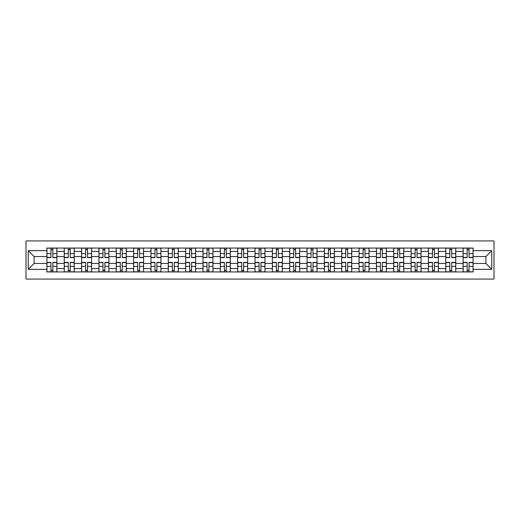 <?xml version="1.0" encoding="UTF-8"?>
<svg xmlns="http://www.w3.org/2000/svg" width="520" height="520" viewBox="0 0 520 520"><rect width="100%" height="100%" fill="white"/><g stroke="black" fill="none" stroke-linecap="round" stroke-linejoin="round"><path stroke-width="0.78" d="M26 279.065L494 279.065L494 240.936L26 240.936L26 279.065M64.24 271.947L64.24 251.44L56.901 251.44L56.901 271.947M56.901 251.44L56.901 248.053M64.24 251.44L64.24 248.053M74.243 248.053L74.243 271.947M81.582 271.947L81.582 248.053M91.585 248.053L91.585 271.947M98.924 271.947L98.924 248.053M108.927 248.053L108.927 271.947M116.266 271.947L116.266 248.053M126.269 248.053L126.269 271.947M133.608 271.947L133.608 248.053M143.611 248.053L143.611 271.947M150.95 271.947L150.95 248.053M160.953 248.053L160.953 271.947M168.292 271.947L168.292 248.053M178.295 248.053L178.295 271.947M185.633 271.947L185.633 248.053M195.637 248.053L195.637 271.947M202.975 271.947L202.975 248.053M212.979 248.053L212.979 271.947M220.317 271.947L220.317 248.053M230.321 248.053L230.321 271.947M237.653 271.947L237.653 248.053M247.663 248.053L247.663 271.947M254.995 271.947L254.995 248.053M265.005 248.053L265.005 271.947M272.337 271.947L272.337 248.053M282.347 248.053L282.347 271.947M289.679 271.947L289.679 248.053M299.683 248.053L299.683 271.947M307.021 271.947L307.021 248.053M317.025 248.053L317.025 271.947M324.363 271.947L324.363 248.053M334.366 248.053L334.366 271.947M341.705 271.947L341.705 248.053M351.709 248.053L351.709 271.947M359.047 271.947L359.047 248.053M369.05 248.053L369.05 271.947M376.389 271.947L376.389 248.053M386.393 248.053L386.393 271.947M393.731 271.947L393.731 248.053M403.735 248.053L403.735 271.947M411.073 271.947L411.073 248.053M421.076 248.053L421.076 271.947M428.415 271.947L428.415 248.053M438.418 248.053L438.418 271.947M445.757 271.947L445.757 248.053M455.76 248.053L455.76 271.947M463.099 271.947L463.099 248.053M463.099 263.445L455.76 263.445M445.757 263.445L438.418 263.445M428.415 263.445L421.076 263.445M411.073 263.445L403.735 263.445M393.731 263.445L386.393 263.445M376.389 263.445L369.05 263.445M359.047 263.445L351.709 263.445M341.705 263.445L334.366 263.445M324.363 263.445L317.025 263.445M307.021 263.445L299.683 263.445M289.679 263.445L282.347 263.445M272.337 263.445L265.005 263.445M254.995 263.445L247.663 263.445M237.653 263.445L230.321 263.445M220.317 263.445L212.979 263.445M202.975 263.445L195.637 263.445M185.633 263.445L178.295 263.445M168.292 263.445L160.953 263.445M150.95 263.445L143.611 263.445M133.608 263.445L126.269 263.445M116.266 263.445L108.927 263.445M98.924 263.445L91.585 263.445M81.582 263.445L74.243 263.445M64.24 263.445L56.901 263.445M463.099 256.555L455.76 256.555M445.757 256.555L438.418 256.555M428.415 256.555L421.076 256.555M411.073 256.555L403.735 256.555M393.731 256.555L386.393 256.555M376.389 256.555L369.05 256.555M359.047 256.555L351.709 256.555M341.705 256.555L334.366 256.555M324.363 256.555L317.025 256.555M307.021 256.555L299.683 256.555M289.679 256.555L282.347 256.555M272.337 256.555L265.005 256.555M254.995 256.555L247.663 256.555M237.653 256.555L230.321 256.555M220.317 256.555L212.979 256.555M202.975 256.555L195.637 256.555M185.633 256.555L178.295 256.555M168.292 256.555L160.953 256.555M150.95 256.555L143.611 256.555M133.608 256.555L126.269 256.555M116.266 256.555L108.927 256.555M98.924 256.555L91.585 256.555M81.582 256.555L74.243 256.555M64.24 256.555L56.901 256.555M34.112 263.445L46.898 263.445L46.898 256.555L34.112 256.555L34.112 263.445L28.223 269.341L28.223 250.66L46.898 250.66L46.898 256.555M473.103 256.555L473.103 263.445L485.888 263.445L485.888 256.555L473.103 256.555L473.103 248.053L46.898 248.053L46.898 250.66M473.103 250.66L491.777 250.66L491.777 269.341L473.103 269.341L473.103 263.445M46.898 263.445L46.898 271.947L473.103 271.947L473.103 269.341M46.898 269.341L28.223 269.341M52.845 270.283L50.954 270.283M50.954 249.717L52.845 249.717M70.187 270.283L68.296 270.283M68.296 249.717L70.187 249.717M87.529 270.283L85.638 270.283M85.638 249.717L87.529 249.717M104.871 270.283L102.98 270.283M102.98 249.717L104.871 249.717M122.213 270.283L120.322 270.283M120.322 249.717L122.213 249.717M139.555 270.283L137.663 270.283M137.663 249.717L139.555 249.717M156.897 270.283L155.006 270.283M155.006 249.717L156.897 249.717M174.239 270.283L172.347 270.283M172.347 249.717L174.239 249.717M191.581 270.283L189.69 270.283M189.69 249.717L191.581 249.717M208.923 270.283L207.031 270.283M207.031 249.717L208.923 249.717M226.265 270.283L224.374 270.283M224.374 249.717L226.265 249.717M243.6 270.283L241.716 270.283M241.716 249.717L243.6 249.717M260.942 270.283L259.058 270.283M259.058 249.717L260.942 249.717M278.284 270.283L276.4 270.283M276.4 249.717L278.284 249.717M295.627 270.283L293.735 270.283M293.735 249.717L295.627 249.717M312.969 270.283L311.077 270.283M311.077 249.717L312.969 249.717M330.311 270.283L328.419 270.283M328.419 249.717L330.311 249.717M347.653 270.283L345.761 270.283M345.761 249.717L347.653 249.717M364.995 270.283L363.103 270.283M363.103 249.717L364.995 249.717M382.337 270.283L380.445 270.283M380.445 249.717L382.337 249.717M399.678 270.283L397.787 270.283M397.787 249.717L399.678 249.717M417.021 270.283L415.129 270.283M415.129 249.717L417.021 249.717M434.363 270.283L432.471 270.283M432.471 249.717L434.363 249.717M451.704 270.283L449.813 270.283M449.813 249.717L451.704 249.717M469.047 270.283L467.155 270.283M467.155 249.717L469.047 249.717M28.223 250.66L34.112 256.555M485.888 263.445L491.777 269.341M485.888 256.555L491.777 250.66M52.845 257.608L52.845 248.164L56.849 248.164L56.849 257.608L52.845 257.608M50.954 249.607L52.845 249.607M50.954 248.164L46.956 248.164L46.956 257.608L50.954 257.608L50.954 248.164L52.845 248.164M50.954 262.392L50.954 271.837L46.956 271.837L46.956 262.392L50.954 262.392M52.845 270.394L50.954 270.394M52.845 271.837L56.849 271.837L56.849 262.392L52.845 262.392L52.845 271.837L50.954 271.837M70.187 257.608L70.187 248.164L74.191 248.164L74.191 257.608L70.187 257.608M68.296 249.607L70.187 249.607M68.296 248.164L64.298 248.164L64.298 257.608L68.296 257.608L68.296 248.164L70.187 248.164M87.529 257.608L87.529 248.164L91.533 248.164L91.533 257.608L87.529 257.608M85.638 249.607L87.529 249.607M85.638 248.164L81.64 248.164L81.64 257.608L85.638 257.608L85.638 248.164L87.529 248.164M68.296 262.392L68.296 271.837L64.298 271.837L64.298 262.392L68.296 262.392M70.187 270.394L68.296 270.394M70.187 271.837L74.191 271.837L74.191 262.392L70.187 262.392L70.187 271.837L68.296 271.837M85.638 262.392L85.638 271.837L81.64 271.837L81.64 262.392L85.638 262.392M87.529 270.394L85.638 270.394M87.529 271.837L91.533 271.837L91.533 262.392L87.529 262.392L87.529 271.837L85.638 271.837M104.871 257.608L104.871 248.164L108.875 248.164L108.875 257.608L104.871 257.608M102.98 249.607L104.871 249.607M102.98 248.164L98.982 248.164L98.982 257.608L102.98 257.608L102.98 248.164L104.871 248.164M122.213 257.608L122.213 248.164L126.217 248.164L126.217 257.608L122.213 257.608M120.322 249.607L122.213 249.607M120.322 248.164L116.317 248.164L116.317 257.608L120.322 257.608L120.322 248.164L122.213 248.164M139.555 257.608L139.555 248.164L143.559 248.164L143.559 257.608L139.555 257.608M137.663 249.607L139.555 249.607M137.663 248.164L133.66 248.164L133.66 257.608L137.663 257.608L137.663 248.164L139.555 248.164M102.98 262.392L102.98 271.837L98.982 271.837L98.982 262.392L102.98 262.392M104.871 270.394L102.98 270.394M104.871 271.837L108.875 271.837L108.875 262.392L104.871 262.392L104.871 271.837L102.98 271.837M120.322 262.392L120.322 271.837L116.317 271.837L116.317 262.392L120.322 262.392M122.213 270.394L120.322 270.394M122.213 271.837L126.217 271.837L126.217 262.392L122.213 262.392L122.213 271.837L120.322 271.837M137.663 262.392L137.663 271.837L133.66 271.837L133.66 262.392L137.663 262.392M139.555 270.394L137.663 270.394M139.555 271.837L143.559 271.837L143.559 262.392L139.555 262.392L139.555 271.837L137.663 271.837M156.897 257.608L156.897 248.164L160.894 248.164L160.894 257.608L156.897 257.608M155.006 249.607L156.897 249.607M155.006 248.164L151.001 248.164L151.001 257.608L155.006 257.608L155.006 248.164L156.897 248.164M155.006 262.392L155.006 271.837L151.001 271.837L151.001 262.392L155.006 262.392M156.897 270.394L155.006 270.394M156.897 271.837L160.894 271.837L160.894 262.392L156.897 262.392L156.897 271.837L155.006 271.837M174.239 257.608L174.239 248.164L178.237 248.164L178.237 257.608L174.239 257.608M172.347 249.607L174.239 249.607M172.347 248.164L168.344 248.164L168.344 257.608L172.347 257.608L172.347 248.164L174.239 248.164M172.347 262.392L172.347 271.837L168.344 271.837L168.344 262.392L172.347 262.392M174.239 270.394L172.347 270.394M174.239 271.837L178.237 271.837L178.237 262.392L174.239 262.392L174.239 271.837L172.347 271.837M191.581 257.608L191.581 248.164L195.578 248.164L195.578 257.608L191.581 257.608M189.69 249.607L191.581 249.607M189.69 248.164L185.686 248.164L185.686 257.608L189.69 257.608L189.69 248.164L191.581 248.164M189.69 262.392L189.69 271.837L185.686 271.837L185.686 262.392L189.69 262.392M191.581 270.394L189.69 270.394M191.581 271.837L195.578 271.837L195.578 262.392L191.581 262.392L191.581 271.837L189.69 271.837M208.923 257.608L208.923 248.164L212.921 248.164L212.921 257.608L208.923 257.608M207.031 249.607L208.923 249.607M207.031 248.164L203.028 248.164L203.028 257.608L207.031 257.608L207.031 248.164L208.923 248.164M207.031 262.392L207.031 271.837L203.028 271.837L203.028 262.392L207.031 262.392M208.923 270.394L207.031 270.394M208.923 271.837L212.921 271.837L212.921 262.392L208.923 262.392L208.923 271.837L207.031 271.837M226.265 257.608L226.265 248.164L230.263 248.164L230.263 257.608L226.265 257.608M224.374 249.607L226.265 249.607M224.374 248.164L220.369 248.164L220.369 257.608L224.374 257.608L224.374 248.164L226.265 248.164M224.374 262.392L224.374 271.837L220.369 271.837L220.369 262.392L224.374 262.392M226.265 270.394L224.374 270.394M226.265 271.837L230.263 271.837L230.263 262.392L226.265 262.392L226.265 271.837L224.374 271.837M243.6 257.608L243.6 248.164L247.605 248.164L247.605 257.608L243.6 257.608M241.716 249.607L243.6 249.607M241.716 248.164L237.712 248.164L237.712 257.608L241.716 257.608L241.716 248.164L243.6 248.164M241.716 262.392L241.716 271.837L237.712 271.837L237.712 262.392L241.716 262.392M243.6 270.394L241.716 270.394M243.6 271.837L247.605 271.837L247.605 262.392L243.6 262.392L243.6 271.837L241.716 271.837M260.942 257.608L260.942 248.164L264.947 248.164L264.947 257.608L260.942 257.608M259.058 249.607L260.942 249.607M259.058 248.164L255.054 248.164L255.054 257.608L259.058 257.608L259.058 248.164L260.942 248.164M259.058 262.392L259.058 271.837L255.054 271.837L255.054 262.392L259.058 262.392M260.942 270.394L259.058 270.394M260.942 271.837L264.947 271.837L264.947 262.392L260.942 262.392L260.942 271.837L259.058 271.837M278.284 257.608L278.284 248.164L282.288 248.164L282.288 257.608L278.284 257.608M276.4 249.607L278.284 249.607M276.4 248.164L272.396 248.164L272.396 257.608L276.4 257.608L276.4 248.164L278.284 248.164M276.4 262.392L276.4 271.837L272.396 271.837L272.396 262.392L276.4 262.392M278.284 270.394L276.4 270.394M278.284 271.837L282.288 271.837L282.288 262.392L278.284 262.392L278.284 271.837L276.4 271.837M295.627 257.608L295.627 248.164L299.631 248.164L299.631 257.608L295.627 257.608M293.735 249.607L295.627 249.607M293.735 248.164L289.738 248.164L289.738 257.608L293.735 257.608L293.735 248.164L295.627 248.164M293.735 262.392L293.735 271.837L289.738 271.837L289.738 262.392L293.735 262.392M295.627 270.394L293.735 270.394M295.627 271.837L299.631 271.837L299.631 262.392L295.627 262.392L295.627 271.837L293.735 271.837M312.969 257.608L312.969 248.164L316.972 248.164L316.972 257.608L312.969 257.608M311.077 249.607L312.969 249.607M311.077 248.164L307.079 248.164L307.079 257.608L311.077 257.608L311.077 248.164L312.969 248.164M311.077 262.392L311.077 271.837L307.079 271.837L307.079 262.392L311.077 262.392M312.969 270.394L311.077 270.394M312.969 271.837L316.972 271.837L316.972 262.392L312.969 262.392L312.969 271.837L311.077 271.837M330.311 257.608L330.311 248.164L334.315 248.164L334.315 257.608L330.311 257.608M328.419 249.607L330.311 249.607M328.419 248.164L324.422 248.164L324.422 257.608L328.419 257.608L328.419 248.164L330.311 248.164M328.419 262.392L328.419 271.837L324.422 271.837L324.422 262.392L328.419 262.392M330.311 270.394L328.419 270.394M330.311 271.837L334.315 271.837L334.315 262.392L330.311 262.392L330.311 271.837L328.419 271.837M347.653 257.608L347.653 248.164L351.656 248.164L351.656 257.608L347.653 257.608M345.761 249.607L347.653 249.607M345.761 248.164L341.763 248.164L341.763 257.608L345.761 257.608L345.761 248.164L347.653 248.164M345.761 262.392L345.761 271.837L341.763 271.837L341.763 262.392L345.761 262.392M347.653 270.394L345.761 270.394M347.653 271.837L351.656 271.837L351.656 262.392L347.653 262.392L347.653 271.837L345.761 271.837M364.995 257.608L364.995 248.164L368.999 248.164L368.999 257.608L364.995 257.608M363.103 249.607L364.995 249.607M363.103 248.164L359.106 248.164L359.106 257.608L363.103 257.608L363.103 248.164L364.995 248.164M363.103 262.392L363.103 271.837L359.106 271.837L359.106 262.392L363.103 262.392M364.995 270.394L363.103 270.394M364.995 271.837L368.999 271.837L368.999 262.392L364.995 262.392L364.995 271.837L363.103 271.837M382.337 257.608L382.337 248.164L386.341 248.164L386.341 257.608L382.337 257.608M380.445 249.607L382.337 249.607M380.445 248.164L376.441 248.164L376.441 257.608L380.445 257.608L380.445 248.164L382.337 248.164M380.445 262.392L380.445 271.837L376.441 271.837L376.441 262.392L380.445 262.392M382.337 270.394L380.445 270.394M382.337 271.837L386.341 271.837L386.341 262.392L382.337 262.392L382.337 271.837L380.445 271.837M399.678 257.608L399.678 248.164L403.683 248.164L403.683 257.608L399.678 257.608M397.787 249.607L399.678 249.607M397.787 248.164L393.783 248.164L393.783 257.608L397.787 257.608L397.787 248.164L399.678 248.164M397.787 262.392L397.787 271.837L393.783 271.837L393.783 262.392L397.787 262.392M399.678 270.394L397.787 270.394M399.678 271.837L403.683 271.837L403.683 262.392L399.678 262.392L399.678 271.837L397.787 271.837M417.021 257.608L417.021 248.164L421.018 248.164L421.018 257.608L417.021 257.608M415.129 249.607L417.021 249.607M415.129 248.164L411.125 248.164L411.125 257.608L415.129 257.608L415.129 248.164L417.021 248.164M415.129 262.392L415.129 271.837L411.125 271.837L411.125 262.392L415.129 262.392M417.021 270.394L415.129 270.394M417.021 271.837L421.018 271.837L421.018 262.392L417.021 262.392L417.021 271.837L415.129 271.837M434.363 257.608L434.363 248.164L438.36 248.164L438.36 257.608L434.363 257.608M432.471 249.607L434.363 249.607M432.471 248.164L428.467 248.164L428.467 257.608L432.471 257.608L432.471 248.164L434.363 248.164M432.471 262.392L432.471 271.837L428.467 271.837L428.467 262.392L432.471 262.392M434.363 270.394L432.471 270.394M434.363 271.837L438.36 271.837L438.36 262.392L434.363 262.392L434.363 271.837L432.471 271.837M451.704 257.608L451.704 248.164L455.702 248.164L455.702 257.608L451.704 257.608M449.813 249.607L451.704 249.607M449.813 248.164L445.809 248.164L445.809 257.608L449.813 257.608L449.813 248.164L451.704 248.164M449.813 262.392L449.813 271.837L445.809 271.837L445.809 262.392L449.813 262.392M451.704 270.394L449.813 270.394M451.704 271.837L455.702 271.837L455.702 262.392L451.704 262.392L451.704 271.837L449.813 271.837M469.047 257.608L469.047 248.164L473.044 248.164L473.044 257.608L469.047 257.608M467.155 249.607L469.047 249.607M467.155 248.164L463.151 248.164L463.151 257.608L467.155 257.608L467.155 248.164L469.047 248.164M467.155 262.392L467.155 271.837L463.151 271.837L463.151 262.392L467.155 262.392M469.047 270.394L467.155 270.394M469.047 271.837L473.044 271.837L473.044 262.392L469.047 262.392L469.047 271.837L467.155 271.837M445.757 251.44L438.418 251.44M428.415 251.44L421.076 251.44M411.073 251.44L403.735 251.44M393.731 251.44L386.393 251.44M376.389 251.44L369.05 251.44M359.047 251.44L351.709 251.44M341.705 251.44L334.366 251.44M324.363 251.44L317.025 251.44M307.021 251.44L299.683 251.44M289.679 251.44L282.347 251.44M272.337 251.44L265.005 251.44M254.995 251.44L247.663 251.44M237.653 251.44L230.321 251.44M220.317 251.44L212.979 251.44M202.975 251.44L195.637 251.44M185.633 251.44L178.295 251.44M168.292 251.44L160.953 251.44M150.95 251.44L143.611 251.44M133.608 251.44L126.269 251.44M116.266 251.44L108.927 251.44M98.924 251.44L91.585 251.44M81.582 251.44L74.243 251.44M463.099 251.44L455.76 251.44M445.757 268.561L438.418 268.561M428.415 268.561L421.076 268.561M411.073 268.561L403.735 268.561M393.731 268.561L386.393 268.561M376.389 268.561L369.05 268.561M359.047 268.561L351.709 268.561M341.705 268.561L334.366 268.561M324.363 268.561L317.025 268.561M307.021 268.561L299.683 268.561M289.679 268.561L282.347 268.561M272.337 268.561L265.005 268.561M254.995 268.561L247.663 268.561M237.653 268.561L230.321 268.561M220.317 268.561L212.979 268.561M202.975 268.561L195.637 268.561M185.633 268.561L178.295 268.561M168.292 268.561L160.953 268.561M150.95 268.561L143.611 268.561M133.608 268.561L126.269 268.561M116.266 268.561L108.927 268.561M98.924 268.561L91.585 268.561M81.582 268.561L74.243 268.561M64.24 268.561L56.901 268.561M463.099 268.561L455.76 268.561M52.845 257.374L56.849 257.374M52.845 253.624L56.849 253.624M46.956 257.374L50.954 257.374M46.956 253.624L50.954 253.624M50.954 262.626L46.956 262.626M50.954 266.377L46.956 266.377M56.849 262.626L52.845 262.626M56.849 266.377L52.845 266.377M70.187 257.374L74.191 257.374M70.187 253.624L74.191 253.624M64.298 257.374L68.296 257.374M64.298 253.624L68.296 253.624M87.529 257.374L91.533 257.374M87.529 253.624L91.533 253.624M81.64 257.374L85.638 257.374M81.64 253.624L85.638 253.624M68.296 262.626L64.298 262.626M68.296 266.377L64.298 266.377M74.191 262.626L70.187 262.626M74.191 266.377L70.187 266.377M85.638 262.626L81.64 262.626M85.638 266.377L81.64 266.377M91.533 262.626L87.529 262.626M91.533 266.377L87.529 266.377M104.871 257.374L108.875 257.374M104.871 253.624L108.875 253.624M98.982 257.374L102.98 257.374M98.982 253.624L102.98 253.624M122.213 257.374L126.217 257.374M122.213 253.624L126.217 253.624M116.317 257.374L120.322 257.374M116.317 253.624L120.322 253.624M139.555 257.374L143.559 257.374M139.555 253.624L143.559 253.624M133.66 257.374L137.663 257.374M133.66 253.624L137.663 253.624M102.98 262.626L98.982 262.626M102.98 266.377L98.982 266.377M108.875 262.626L104.871 262.626M108.875 266.377L104.871 266.377M120.322 262.626L116.317 262.626M120.322 266.377L116.317 266.377M126.217 262.626L122.213 262.626M126.217 266.377L122.213 266.377M137.663 262.626L133.66 262.626M137.663 266.377L133.66 266.377M143.559 262.626L139.555 262.626M143.559 266.377L139.555 266.377M156.897 257.374L160.894 257.374M156.897 253.624L160.894 253.624M151.001 257.374L155.006 257.374M151.001 253.624L155.006 253.624M155.006 262.626L151.001 262.626M155.006 266.377L151.001 266.377M160.894 262.626L156.897 262.626M160.894 266.377L156.897 266.377M174.239 257.374L178.237 257.374M174.239 253.624L178.237 253.624M168.344 257.374L172.347 257.374M168.344 253.624L172.347 253.624M172.347 262.626L168.344 262.626M172.347 266.377L168.344 266.377M178.237 262.626L174.239 262.626M178.237 266.377L174.239 266.377M191.581 257.374L195.578 257.374M191.581 253.624L195.578 253.624M185.686 257.374L189.69 257.374M185.686 253.624L189.69 253.624M189.69 262.626L185.686 262.626M189.69 266.377L185.686 266.377M195.578 262.626L191.581 262.626M195.578 266.377L191.581 266.377M208.923 257.374L212.921 257.374M208.923 253.624L212.921 253.624M203.028 257.374L207.031 257.374M203.028 253.624L207.031 253.624M207.031 262.626L203.028 262.626M207.031 266.377L203.028 266.377M212.921 262.626L208.923 262.626M212.921 266.377L208.923 266.377M226.265 257.374L230.263 257.374M226.265 253.624L230.263 253.624M220.369 257.374L224.374 257.374M220.369 253.624L224.374 253.624M224.374 262.626L220.369 262.626M224.374 266.377L220.369 266.377M230.263 262.626L226.265 262.626M230.263 266.377L226.265 266.377M243.6 257.374L247.605 257.374M243.6 253.624L247.605 253.624M237.712 257.374L241.716 257.374M237.712 253.624L241.716 253.624M241.716 262.626L237.712 262.626M241.716 266.377L237.712 266.377M247.605 262.626L243.6 262.626M247.605 266.377L243.6 266.377M260.942 257.374L264.947 257.374M260.942 253.624L264.947 253.624M255.054 257.374L259.058 257.374M255.054 253.624L259.058 253.624M259.058 262.626L255.054 262.626M259.058 266.377L255.054 266.377M264.947 262.626L260.942 262.626M264.947 266.377L260.942 266.377M278.284 257.374L282.288 257.374M278.284 253.624L282.288 253.624M272.396 257.374L276.4 257.374M272.396 253.624L276.4 253.624M276.4 262.626L272.396 262.626M276.4 266.377L272.396 266.377M282.288 262.626L278.284 262.626M282.288 266.377L278.284 266.377M295.627 257.374L299.631 257.374M295.627 253.624L299.631 253.624M289.738 257.374L293.735 257.374M289.738 253.624L293.735 253.624M293.735 262.626L289.738 262.626M293.735 266.377L289.738 266.377M299.631 262.626L295.627 262.626M299.631 266.377L295.627 266.377M312.969 257.374L316.972 257.374M312.969 253.624L316.972 253.624M307.079 257.374L311.077 257.374M307.079 253.624L311.077 253.624M311.077 262.626L307.079 262.626M311.077 266.377L307.079 266.377M316.972 262.626L312.969 262.626M316.972 266.377L312.969 266.377M330.311 257.374L334.315 257.374M330.311 253.624L334.315 253.624M324.422 257.374L328.419 257.374M324.422 253.624L328.419 253.624M328.419 262.626L324.422 262.626M328.419 266.377L324.422 266.377M334.315 262.626L330.311 262.626M334.315 266.377L330.311 266.377M347.653 257.374L351.656 257.374M347.653 253.624L351.656 253.624M341.763 257.374L345.761 257.374M341.763 253.624L345.761 253.624M345.761 262.626L341.763 262.626M345.761 266.377L341.763 266.377M351.656 262.626L347.653 262.626M351.656 266.377L347.653 266.377M364.995 257.374L368.999 257.374M364.995 253.624L368.999 253.624M359.106 257.374L363.103 257.374M359.106 253.624L363.103 253.624M363.103 262.626L359.106 262.626M363.103 266.377L359.106 266.377M368.999 262.626L364.995 262.626M368.999 266.377L364.995 266.377M382.337 257.374L386.341 257.374M382.337 253.624L386.341 253.624M376.441 257.374L380.445 257.374M376.441 253.624L380.445 253.624M380.445 262.626L376.441 262.626M380.445 266.377L376.441 266.377M386.341 262.626L382.337 262.626M386.341 266.377L382.337 266.377M399.678 257.374L403.683 257.374M399.678 253.624L403.683 253.624M393.783 257.374L397.787 257.374M393.783 253.624L397.787 253.624M397.787 262.626L393.783 262.626M397.787 266.377L393.783 266.377M403.683 262.626L399.678 262.626M403.683 266.377L399.678 266.377M417.021 257.374L421.018 257.374M417.021 253.624L421.018 253.624M411.125 257.374L415.129 257.374M411.125 253.624L415.129 253.624M415.129 262.626L411.125 262.626M415.129 266.377L411.125 266.377M421.018 262.626L417.021 262.626M421.018 266.377L417.021 266.377M434.363 257.374L438.36 257.374M434.363 253.624L438.36 253.624M428.467 257.374L432.471 257.374M428.467 253.624L432.471 253.624M432.471 262.626L428.467 262.626M432.471 266.377L428.467 266.377M438.36 262.626L434.363 262.626M438.36 266.377L434.363 266.377M451.704 257.374L455.702 257.374M451.704 253.624L455.702 253.624M445.809 257.374L449.813 257.374M445.809 253.624L449.813 253.624M449.813 262.626L445.809 262.626M449.813 266.377L445.809 266.377M455.702 262.626L451.704 262.626M455.702 266.377L451.704 266.377M469.047 257.374L473.044 257.374M469.047 253.624L473.044 253.624M463.151 257.374L467.155 257.374M463.151 253.624L467.155 253.624M467.155 262.626L463.151 262.626M467.155 266.377L463.151 266.377M473.044 262.626L469.047 262.626M473.044 266.377L469.047 266.377"/></g></svg>
